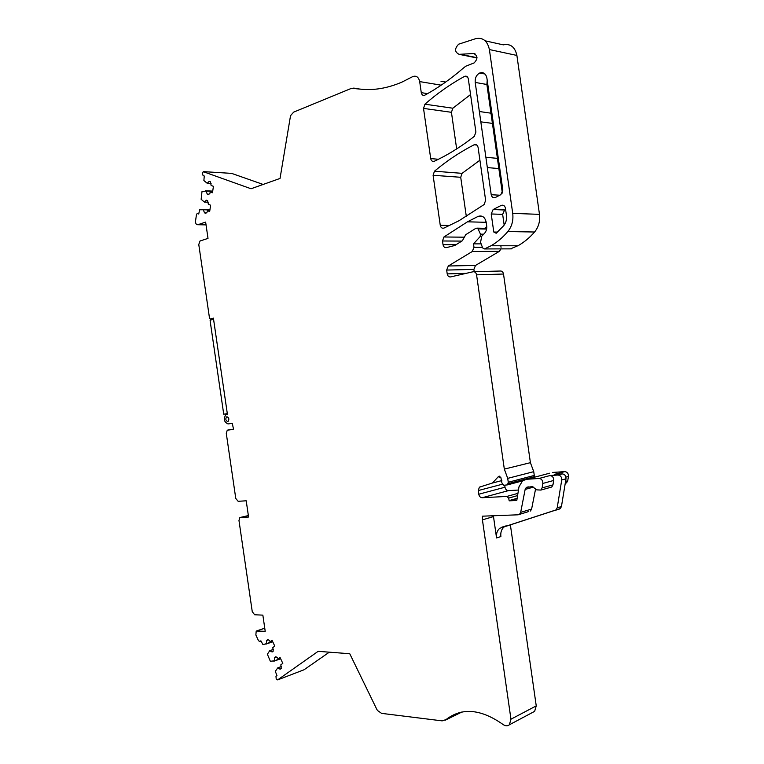<?xml version="1.0" encoding="UTF-8"?>
<svg xmlns="http://www.w3.org/2000/svg" width="764" height="764" viewBox="0 0 764 764"><rect width="100%" height="100%" fill="white"/><g stroke="black" fill="none" stroke-linecap="round" stroke-linejoin="round"><path stroke-width="1.15" d="M198.783 213.614L197.112 213.595L196.453 214.694L195.546 220.968C195.479 223.537 196.243 224.788 197.838 224.731L205.64 222.085L208.009 238.397L200.034 240.985L198.774 244.509L209.517 318.263L210.568 319.237L213.395 318.111L227.405 414.26L225.896 414.632C223.279 418.892 223.995 421.995 228.025 423.934L232.256 423.361L233.431 428.709L233.135 429.358L227.261 430.237L226.278 433.293L235.77 498.443L238.129 501.299L246.209 500.802L248.577 517.027L239.848 517.6L238.97 520.465L252.263 611.697L254.651 614.762L262.854 615.135L265.213 631.322L256.207 631.045L255.864 634.999L258.518 640.748L259.922 641.521L260.877 640.795L262.931 644.596L266.493 643.67L266.751 640.413L267.83 639.602L269.558 640.528L270.141 641.77L272.07 640.318L274.773 646.124L272.834 647.566L273.216 651.186L272.127 651.998L269.749 650.699L267.381 654.213L270.361 661.299L274.429 660.793L274.706 657.537L275.794 656.734L277.542 657.689L278.125 658.94L280.082 657.527L282.814 663.391L280.846 664.804L281.228 668.443L280.13 669.226L277.724 667.889L275.317 671.365L276.96 675.567L275.976 676.264L276.215 679.062L277.666 679.884L318.149 651.329L349.75 653.726L376.719 709.183L377.473 710.472L381.58 713.366L442.175 720.872L446.023 719.583C461.857 707.292 480.814 708.896 502.913 724.396C505.348 726.115 507.497 726.249 509.368 724.788L510.963 719.201L482.428 519.854L493.496 516.588L496.552 537.942C496.075 533.683 497.173 530.445 499.866 528.22L556.02 509.932L557.195 507.85L561.741 479.964C561.788 476.994 560.528 475.351 557.968 475.036L549.956 475.561L539.069 478.474L526.635 479.276L522.586 480.766L518.976 486.84L516.808 500.458L509.196 500.831L508.652 498.099L506.876 496.428L482.208 497.727C480.394 497.603 479.248 496.428 478.751 494.222L478.235 490.555L479.42 487.146L492.494 483.01L498.224 476.784L499.971 476.344M500.831 245.76L501.041 247.297M500.993 248.892L499.341 251.366L475.504 265.442L448.296 265.996L446.663 270.064L447.217 273.894C447.704 276.081 448.831 277.093 450.598 276.921L473.059 271.764C474.893 271.573 476.067 272.605 476.574 274.849L504.326 469.106L507.716 478.369L508.27 482.256L507.544 484.863L503.715 485.293L501.929 482.963L500.85 477.404L498.224 476.784M474.215 271.736L473.881 269.396L475.504 265.442M474.014 271.736L500.038 271.029C501.862 270.848 503.018 271.85 503.514 274.028L530.407 462.678L533.74 471.665L534.275 475.437L534.17 476.765L508.165 483.622M504.717 485.236L504.994 487.222L478.751 494.222M518.364 490.049L508.404 490.622C506.618 490.498 505.481 489.371 504.994 487.222M549.66 473.202L526.635 479.276M565.245 483.373L566.525 482.867L567.738 480.747L568.454 476.421C568.502 473.518 567.27 471.923 564.758 471.617L552.458 472.458M510.333 524.534L536.242 705.879L534.647 711.341L532.986 712.22M329.303 652.179L304.062 669.761L277.666 679.884M231.616 173.38L263.16 184.449M441 81.299L445.651 82.063M485.197 40.826L503.304 44.856C510.457 43.424 514.993 46.957 516.894 55.438L539.479 214.359C540.253 221.168 538.62 227.042 534.58 232.008C529.7 237.614 524.324 242.112 518.431 245.492L510.514 248.863M484.615 228.293L486.773 226.984M456.662 148.923L451.438 112.308L452.842 108.221L470.548 94.574M466.327 216.537L460.721 177.286L462.096 173.342L479.916 160.201M486.057 221.589L484.768 222.267M361.496 89.235L351.555 88.299L293.682 112.117L290.874 115.269L290.244 117.436L280.035 178.442L251.05 188.756L203.234 171.661L202.403 173.743L203.128 175.615L204.265 176.026L203.883 180.533L207.206 183.293L209.155 181.355L210.444 181.832L211.122 185.471L213.433 186.32L212.478 192.738L210.176 191.869L209.966 193.244L208.553 194.629L207.273 194.142L206.07 191.048L201.992 191.621L201.142 199.299L204.446 202.088L206.375 200.197L207.655 200.693L208.333 204.313L210.616 205.201L209.67 211.552L207.388 210.654L207.187 212.01L205.783 213.357L204.513 212.85L203.32 209.756L199.614 209.794L198.726 214.025L197.609 213.576M528.774 511.517L518.145 514.802L482.399 516.178L482.428 519.854M519.539 514.296L520.676 512.357L525.154 489.409L526.348 487.394L532.413 486.611L536.777 489.867L540.883 490.068L542.106 487.9L542.812 483.44C542.86 480.461 541.609 478.799 539.069 478.474M499.341 251.366L472.295 251.509L448.296 265.996M472.295 251.509L473.995 247.316L473.508 243.859L480.126 236.611L480.47 234.156L478.044 228.885L476.134 228.13L465.763 234.672L462.392 240.727L454.8 245.492L446.405 247.622C444.648 247.842 443.521 246.848 443.034 244.661L442.499 240.985L443.932 236.983L467.463 221.818L478.121 216.384C482.208 215.152 484.882 217.033 486.143 222.047L486.687 225.867C487.012 228.837 486.276 231.339 484.471 233.373L481.673 236.305L480.575 242.389L482.667 247.947L484.5 248.94L491.061 245.75C497.183 242.236 502.769 237.508 507.821 231.568C511.899 226.45 513.532 220.385 512.72 213.376L489.39 49.555C487.442 40.807 482.858 37.188 475.628 38.687L458.658 44.188C454.437 48.648 454.59 52.028 459.107 54.339L473.613 53.509C477.853 55.629 478.025 58.761 474.119 62.925L465.668 66.248L462.124 69.142C449.853 79.609 437.457 88.271 424.927 95.128L424.755 95.223C422.95 95.767 421.795 94.917 421.27 92.654L419.684 81.595C418.662 77.164 416.409 75.464 412.913 76.505L401.988 82.092C385.257 89.292 369.165 91.288 353.722 88.07M480.823 121.839L475.208 82.436C474.902 78.071 476.383 74.939 479.649 73.029C483.392 71.854 485.808 73.525 486.888 78.043L502.846 190.121L500.859 194.648L495.378 197.484C493.257 198.21 491.863 197.284 491.214 194.725L480.823 121.839L492.427 123.396L502.349 193.063M468.322 78.959L475.896 132.029L474.31 136.384C462.545 145.58 450.664 153.163 438.67 159.151L434.344 161.242C432.481 161.806 431.268 160.927 430.705 158.578L423.523 108.402L424.927 104.19C437.075 93.514 450.235 84.269 464.416 76.438L464.617 76.343C466.537 75.751 467.769 76.62 468.322 78.959M496.18 233.259L503.677 225.714C505.988 222.83 506.914 219.411 506.456 215.458L505.434 208.228C504.765 205.64 503.361 204.704 501.213 205.42L493.133 209.537L491.214 213.968L493.792 232.036L496.18 233.259M474.119 144.778C459.852 152.141 446.634 160.946 434.468 171.203L433.092 175.271L440.255 225.285C440.828 227.662 442.06 228.598 443.96 228.083L458.983 220.748L484.089 204.561L485.637 200.359L478.092 147.442C477.481 144.979 476.163 144.081 474.138 144.768L476.879 145.084L474.138 144.768M227.682 421.547L228.054 421.413C229.362 419.274 228.999 417.727 226.984 416.762L226.612 416.896C225.304 419.025 225.657 420.582 227.682 421.547L228.064 421.413C229.362 419.274 228.999 417.727 226.984 416.762L226.612 416.896C225.304 419.025 225.657 420.582 227.682 421.547M481.139 243.878L473.508 243.859M504.326 469.106L530.407 462.678M516.684 498.711L509.196 500.831M496.552 537.951L500.888 536.567C500.41 532.317 501.518 529.089 504.202 526.874L560.27 508.614L561.444 506.542L565.99 478.789C566.048 475.838 564.787 474.196 562.237 473.89L554.234 474.425L564.758 471.617M281.4 666.514L277.724 667.889M280.369 658.129L278.125 658.94M276.234 656.973L274.706 657.537M280.56 658.558L274.429 660.793M280.655 658.749L273.789 661.261M273.369 649.41L269.749 650.699M272.385 640.986L270.141 641.77M268.336 639.869L266.751 640.413M272.633 641.54L266.493 643.67M272.738 641.76L265.853 644.157M209.947 209.689L202.565 209.46M209.909 209.957L203.32 209.756M206.261 212.898L204.513 212.85M209.794 210.721L207.388 210.654M208.247 202.231L204.446 202.088M212.717 191.105L205.306 190.761M212.678 191.353L206.07 191.048M208.973 194.218L207.273 194.142M212.583 191.984L210.176 191.869M211.093 183.494L207.206 183.293M460.148 54.282L477.022 57.701L460.281 54.273M212.898 318.578L210.959 318.703M493.401 515.757L493.496 516.588M530.474 511.001L531.601 509.091L520.676 512.357M535.535 489.208L531.601 509.091M549.927 487.527L551.751 487.012L552.974 484.863L542.106 487.9M549.956 475.561C552.487 475.886 553.728 477.519 553.68 480.47L552.974 484.863M487.212 80.344L486.888 84.489L492.427 123.396M505.606 209.479L504.574 210.005L502.655 214.369L504.173 225.084M213.442 318.454L210.1 320.613L222.945 408.826L223.728 414.183L227.319 413.677M223.728 414.183L227.309 413.658M486.611 229.047L478.044 228.885M483.688 234.195L480.47 234.156M481.396 236.62L480.126 236.611M482.428 247.307L473.995 247.316M473.881 269.396L446.663 270.064M466.135 273.35L447.217 273.894M503.514 274.028L476.574 274.849M533.74 471.665L507.716 478.369M534.275 475.437L508.27 482.256M502.177 484.271L478.235 490.555M508.404 490.622L482.208 497.727M517.706 493.42L506.876 496.428M517.266 495.683L508.652 498.099M516.741 498.424L509.13 500.582M562.237 473.89L557.968 475.036M568.454 476.421L565.933 477.108M567.738 480.747L565.57 481.358M536.242 705.879L510.963 719.201M461.838 712.019L445.46 720.08M259.922 641.521L261.04 641.139L259.932 641.512M264.764 628.228L256.99 630.816M248.367 515.566L240.469 517.4M233.354 429.196L227.748 430.065M206.041 224.874L197.838 224.731M231.969 173.399L203.702 171.642M441.172 85.176L419.684 81.595M427.592 93.647L421.27 92.654M475.017 53.805L473.613 53.509M477.013 57.968L459.107 54.339M516.894 55.438L489.39 49.555M539.479 214.359L512.72 213.376M534.58 232.008L507.821 231.568M511.441 248.863L484.5 248.94M482.724 216.537L478.121 216.384M464.149 237.184L443.932 236.983M461.809 241.09L442.499 240.985M456.089 244.69L443.034 244.661M467.492 76.992L464.416 76.438M452.842 108.221L424.927 104.19M451.438 112.308L423.523 108.402M438.412 159.275L430.705 158.578M462.096 173.342L434.468 171.203M460.721 177.286L433.092 175.271M449.681 225.495L440.255 225.285M503.686 205.449L501.385 205.344M533.587 487.088L525.154 489.409M553.68 480.47L542.812 483.44M490.975 113.196L479.353 111.515M486.888 84.489L475.208 82.436M499.78 195.202L491.214 194.725M498.863 168.567L487.346 167.583M497.412 158.377L485.875 157.26M497.517 232.094L493.792 232.036M502.655 214.369L491.214 213.968M504.651 209.957L493.219 209.498M503.848 205.545L501.213 205.42M565.99 478.789L561.741 479.964M506.265 525.813L501.929 527.15M559.468 509.034L555.218 510.352M561.444 506.542L557.195 507.85M486.716 228.34L477.414 228.149M522.356 480.938L507.544 484.863M498.586 476.392L499.465 476.173M501.862 480.585L492.494 483.01M481.244 486.678L479.42 487.146M566.525 482.867L565.264 483.22M534.647 711.341L509.368 724.788M461.112 712.163L446.023 719.583M461.914 712.01L445.402 720.127M264.755 628.189L256.885 630.816M517.944 245.769L491.061 245.75M486.171 222.305L467.463 221.818M467.339 76.839L464.617 76.343M211.714 319.161L210.568 319.237M528.316 486.859L526.348 487.394M551.751 487.012L540.883 490.068M485.064 74.041L479.649 73.029M504.574 210.005L493.133 209.537M504.202 526.874L499.866 528.22M560.27 508.614L556.02 509.932"/></g></svg>

